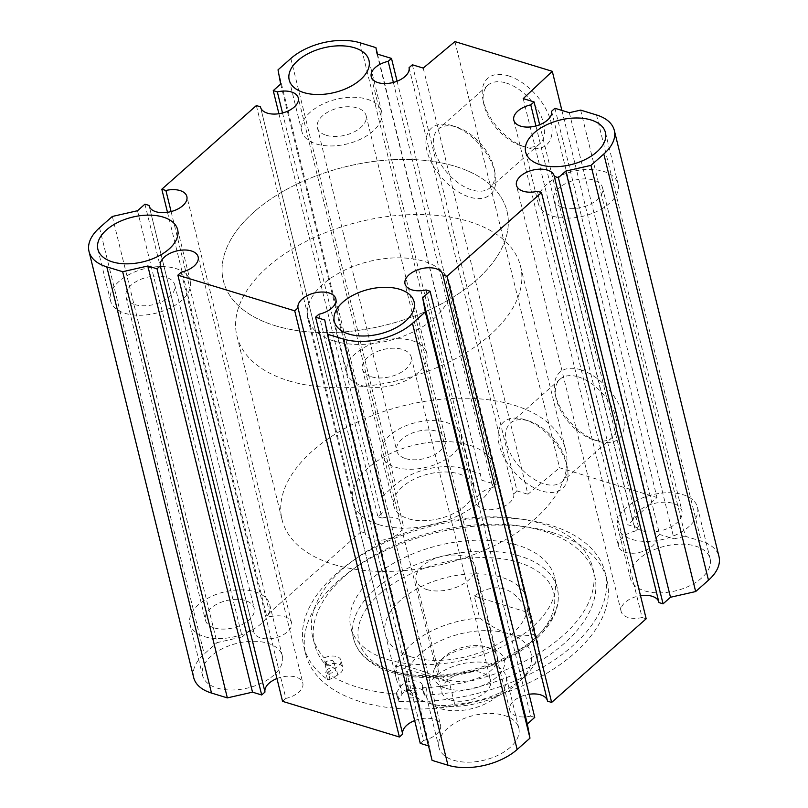 <?xml version="1.0" encoding="UTF-8"?>
<svg xmlns="http://www.w3.org/2000/svg" width="808" height="808" viewBox="0 0 808 808"><rect width="100%" height="100%" fill="white"/><g stroke="black" fill="none" stroke-linecap="round" stroke-linejoin="round"><path stroke-width="0.61" stroke-dasharray="4.04 3.03" d="M326.786 664.923L324.978 657.571A0.909 0.515 166.2 0 1 323.816 657.5A144.198 80.638 166.2 0 1 312.696 636.785L314.494 644.138A144.198 80.638 166.2 0 0 325.624 664.843A0.909 0.515 166.2 0 0 326.786 664.923A11.867 6.636 166.2 0 1 342.794 667.59A11.867 6.636 166.2 0 1 337.774 674.953L329.967 679.316A1.828 1.02 166.2 0 1 327.472 679.437A155.156 86.759 166.2 0 1 303.859 646.754A155.156 86.759 166.2 0 1 379.831 545.026A155.156 86.759 166.2 0 1 550.208 525.089A155.156 86.759 166.2 0 1 605.212 572.731A155.156 86.759 166.2 0 1 399.293 701.354L397.496 694.011A1.828 1.02 166.2 0 1 396.364 693.365A1.828 1.02 166.2 0 1 396.486 692.82L400.182 686.861A11.878 6.636 166.2 0 1 412.464 680.922A11.878 6.636 166.2 0 1 422.321 685.063A11.878 6.636 166.2 0 1 422.231 687.255A0.909 0.515 166.2 0 0 422.22 687.416L424.028 694.769A0.909 0.515 166.2 0 1 424.038 694.597L422.231 687.255M397.496 694.011A155.156 86.759 166.2 0 1 325.674 672.084A1.828 1.02 166.2 0 0 328.169 671.963L335.966 667.61A11.867 6.636 166.2 0 0 340.986 660.247L342.794 667.59M324.978 657.571A11.867 6.636 166.2 0 1 340.986 660.247M312.696 636.785A144.198 80.638 166.2 0 1 433.492 524.089A144.198 80.638 166.2 0 1 592.769 567.994A144.198 80.638 166.2 0 1 422.917 687.739A0.909 0.515 166.2 0 1 422.22 687.416M388.012 659.661A104.959 58.691 -13.8 0 0 503.273 646.168A104.959 58.691 -13.8 0 0 554.652 577.356A104.959 58.691 -13.8 0 0 438.734 545.4A104.959 58.691 -13.8 0 0 350.803 627.432A104.959 58.691 -13.8 0 0 388.012 659.661M415.413 692.759A4.565 2.555 166.2 0 1 417.029 694.153A4.565 2.555 166.2 0 1 413.201 697.728A4.565 2.555 166.2 0 1 408.161 696.334A4.565 2.555 166.2 0 1 410.393 693.345A4.565 2.555 166.2 0 1 415.413 692.759M413.605 685.406A4.565 2.555 166.2 0 1 415.221 686.81A4.565 2.555 166.2 0 1 411.403 690.375A4.565 2.555 166.2 0 1 406.363 688.982A4.565 2.555 166.2 0 1 408.596 685.992A4.565 2.555 166.2 0 1 413.605 685.406M332.28 660.58A4.565 2.555 166.2 0 1 333.896 661.984A4.565 2.555 166.2 0 1 330.068 665.55A4.565 2.555 166.2 0 1 325.028 664.166A4.565 2.555 166.2 0 1 327.26 661.176A4.565 2.555 166.2 0 1 332.28 660.58M399.293 701.354A1.828 1.02 166.2 0 1 398.172 700.718A1.828 1.02 166.2 0 1 398.283 700.162L401.99 694.213A11.878 6.636 166.2 0 1 414.272 688.264A11.878 6.636 166.2 0 1 424.129 692.416A11.878 6.636 166.2 0 1 424.038 694.597M314.494 644.138A144.198 80.638 166.2 0 1 435.3 531.432A144.198 80.638 166.2 0 1 594.577 575.346A144.198 80.638 166.2 0 1 424.725 695.092A0.909 0.515 166.2 0 1 424.028 694.769M334.078 667.933A4.565 2.555 166.2 0 1 335.694 669.337A4.565 2.555 166.2 0 1 331.876 672.902A4.565 2.555 166.2 0 1 326.836 671.509A4.565 2.555 166.2 0 1 329.068 668.519A4.565 2.555 166.2 0 1 334.078 667.933M327.472 679.437L325.674 672.084M552.005 532.432A155.156 86.759 166.2 0 1 607.01 580.083A155.156 86.759 166.2 0 1 477.033 701.344A155.156 86.759 166.2 0 1 305.666 654.096A155.156 86.759 166.2 0 1 381.629 552.369A155.156 86.759 166.2 0 1 552.005 532.432M411.322 656.924A73.013 40.824 -13.8 0 0 491.496 647.541A73.013 40.824 -13.8 0 0 527.24 599.667A73.013 40.824 -13.8 0 0 446.602 577.437A73.013 40.824 -13.8 0 0 385.436 634.502A73.013 40.824 -13.8 0 0 411.322 656.924M425.988 289.951L530.664 716.12L534.755 717.373M530.664 716.12A19.442 10.868 166.2 0 1 509.717 710.08A19.442 10.868 166.2 0 1 529.078 694.274M547.37 700.435A19.442 10.868 166.2 0 1 547.471 700.809A19.442 10.868 166.2 0 1 547.551 701.182M537.411 191.344L642.097 617.524L646.178 618.776M642.097 617.524A19.442 10.868 166.2 0 1 621.14 611.484A19.442 10.868 166.2 0 1 640.512 595.678M658.793 601.839A19.442 10.868 166.2 0 1 658.894 602.212A19.442 10.868 166.2 0 1 658.975 602.586M580.659 110.11L685.335 536.29L701.192 541.128A50.197 28.068 166.2 0 1 718.989 556.54M569.327 112.686L674.013 538.865L685.335 536.29M554.934 108.292L659.611 534.472L674.013 538.865M551.622 111.221L656.308 537.391L659.611 534.472M535.946 125.947L635.442 531.028A19.442 10.868 166.2 0 0 618.484 546.38L513.807 120.2M656.308 537.391A19.442 10.868 166.2 0 1 639.694 552.359A19.442 10.868 166.2 0 1 618.484 546.38M539.673 124.725L638.744 528.099L635.442 531.028M523.22 98.616L627.897 524.786L638.744 528.099M561.893 110.413L656.965 497.496L627.897 524.786M454.924 41.602L559.601 467.781L656.965 497.496M508.363 75.831A44.39 25.189 48.5 0 1 551.026 122.139A44.39 25.189 48.5 0 1 525.452 147.157A44.39 25.189 48.5 0 1 482.82 98.99A44.39 25.189 48.5 0 1 508.363 75.831M580.558 369.741A44.39 25.189 48.5 0 1 623.221 416.059A44.39 25.189 48.5 0 1 597.647 441.077A44.39 25.189 48.5 0 1 555.015 392.9A44.39 25.189 48.5 0 1 580.558 369.741M423.21 68.084L527.897 494.264L559.601 467.781M412.363 64.781L517.039 490.951L527.897 494.264M409.06 67.7L513.736 493.88L517.039 490.951M393.375 82.436L492.87 487.517A19.442 10.868 166.2 0 0 475.912 502.859L371.236 76.689M513.736 493.88A19.442 10.868 166.2 0 1 497.132 508.848A19.442 10.868 166.2 0 1 475.912 502.859M397.102 81.214L496.183 484.588L492.87 487.517M377.104 54.015L481.78 480.194L496.183 484.588M377.508 54.136L481.78 480.194M278.023 69.852L382.699 496.031L395.526 484.669A50.197 28.068 166.2 0 1 464.731 468.963L480.588 473.801M280.669 84.052L385.355 510.232L382.699 496.031M278.922 113.726L377.922 516.807L385.355 510.232M282.517 112.979L382.012 518.049L377.922 516.807M260.631 107.565L365.125 532.987A19.442 10.868 166.2 0 0 365.206 533.371L260.529 107.191M382.012 518.049A19.442 10.868 166.2 0 1 402.97 524.099A19.442 10.868 166.2 0 1 386.679 539.29A19.442 10.868 166.2 0 1 365.206 533.371M256.358 105.565L361.045 531.745L365.125 532.987M167.488 212.322L266.499 615.403L361.045 531.745M171.094 211.585L270.589 616.655L266.499 615.403M149.207 206.161L253.702 631.593A19.442 10.868 166.2 0 0 253.783 631.967L149.106 205.787M270.589 616.655A19.442 10.868 166.2 0 1 291.536 622.695A19.442 10.868 166.2 0 1 275.255 637.886A19.442 10.868 166.2 0 1 253.783 631.967M144.935 204.161L249.611 630.341L253.702 631.593M137.512 210.737L242.188 636.916L249.611 630.341M112.342 216.453L217.019 642.633L242.188 636.916M193.698 677.629A50.197 28.068 166.2 0 1 204.192 653.985L217.019 642.633M181.184 272.235L285.86 698.415A19.442 10.868 166.2 0 0 302.818 683.063L198.142 256.883M276.952 678.538A19.442 10.868 166.2 0 1 302.818 683.063M282.558 701.344L285.86 698.415M318.887 314.272L423.564 740.441A19.442 10.868 166.2 0 0 440.522 725.089L335.845 298.92M414.656 720.574A19.442 10.868 166.2 0 1 440.522 725.089M420.261 743.37L423.564 740.441M324.755 319.998L429.432 746.168L428.533 745.895M432.088 760.379L429.432 746.168M453.571 760.237A41.067 22.967 -13.8 0 0 498.677 754.955A41.067 22.967 -13.8 0 0 518.786 728.028A41.067 22.967 -13.8 0 0 473.417 715.524A41.067 22.967 -13.8 0 0 439.017 747.622A41.067 22.967 -13.8 0 0 453.571 760.237M408.454 518.756A41.067 22.967 -13.8 0 0 453.551 513.474A41.067 22.967 -13.8 0 0 473.66 486.547A41.067 22.967 -13.8 0 0 428.301 474.044A41.067 22.967 -13.8 0 0 393.9 506.141A41.067 22.967 -13.8 0 0 408.454 518.756M217.12 688.062A41.067 22.967 -13.8 0 0 262.216 682.79A41.067 22.967 -13.8 0 0 282.325 655.864A41.067 22.967 -13.8 0 0 236.966 643.36A41.067 22.967 -13.8 0 0 202.556 675.458A41.067 22.967 -13.8 0 0 217.12 688.062M644.915 590.931A41.067 22.967 -13.8 0 0 690.012 585.649A41.067 22.967 -13.8 0 0 710.121 558.722A41.067 22.967 -13.8 0 0 664.762 546.218A41.067 22.967 -13.8 0 0 630.351 578.316A41.067 22.967 -13.8 0 0 644.915 590.931M401.99 694.213L400.182 686.861M275.154 325.695A146.026 81.658 -13.8 0 0 435.512 306.929A146.026 81.658 -13.8 0 0 507.01 211.191A146.026 81.658 -13.8 0 0 345.723 166.721A146.026 81.658 -13.8 0 0 223.382 280.851A146.026 81.658 -13.8 0 0 275.154 325.695A146.026 81.658 -13.8 0 0 435.512 306.929A146.026 81.658 -13.8 0 0 507.01 211.191A146.026 81.658 -13.8 0 0 345.723 166.721A146.026 81.658 -13.8 0 0 223.382 280.851A146.026 81.658 -13.8 0 0 275.154 325.695M333.815 564.499A146.026 81.658 -13.8 0 0 494.163 545.733A146.026 81.658 -13.8 0 0 565.661 449.995A146.026 81.658 -13.8 0 0 404.374 405.525A146.026 81.658 -13.8 0 0 282.043 519.655A146.026 81.658 -13.8 0 0 333.815 564.499M378.831 524.665A73.013 40.824 -13.8 0 0 459.015 515.282A73.013 40.824 -13.8 0 0 494.759 467.408A73.013 40.824 -13.8 0 0 414.11 445.178A73.013 40.824 -13.8 0 0 352.945 502.243A73.013 40.824 -13.8 0 0 378.831 524.665M506.141 82.992A39.087 22.18 48.5 0 1 538.785 111.453A39.087 22.18 48.5 0 1 539.774 143.733A39.087 22.18 48.5 0 1 521.19 145.804A39.087 22.18 48.5 0 1 483.659 103.384A39.087 22.18 48.5 0 1 487.971 85.183A39.087 22.18 48.5 0 1 506.141 82.992M456.409 126.997A39.087 22.18 48.5 0 1 456.823 127.129A39.087 22.18 48.5 0 1 494.355 169.549A39.087 22.18 48.5 0 1 490.042 187.749A39.087 22.18 48.5 0 1 447.521 173.175A39.087 22.18 48.5 0 1 438.229 129.199A39.087 22.18 48.5 0 1 456.409 126.997M452.086 125.624A44.39 25.189 48.5 0 1 452.561 125.775A44.39 25.189 48.5 0 1 495.183 173.942A44.39 25.189 48.5 0 1 468.196 196.637A44.39 25.189 48.5 0 1 426.856 150.288A44.39 25.189 48.5 0 1 452.086 125.624M578.336 376.902A39.087 22.18 48.5 0 1 610.979 405.364A39.087 22.18 48.5 0 1 611.969 437.653A39.087 22.18 48.5 0 1 593.385 439.714A39.087 22.18 48.5 0 1 555.843 397.304A39.087 22.18 48.5 0 1 560.156 379.104A39.087 22.18 48.5 0 1 578.336 376.902M528.594 420.918A39.087 22.18 48.5 0 1 529.008 421.049A39.087 22.18 48.5 0 1 566.549 463.469A39.087 22.18 48.5 0 1 562.227 481.659A39.087 22.18 48.5 0 1 519.716 467.085A39.087 22.18 48.5 0 1 510.424 423.109A39.087 22.18 48.5 0 1 528.594 420.918M524.281 419.544A44.39 25.189 48.5 0 1 524.745 419.685A44.39 25.189 48.5 0 1 567.378 467.862A44.39 25.189 48.5 0 1 540.39 490.547A44.39 25.189 48.5 0 1 499.051 444.198A44.39 25.189 48.5 0 1 524.281 419.544M316.413 144.016A41.067 22.967 -13.8 0 0 361.509 138.734A41.067 22.967 -13.8 0 0 381.618 111.807A41.067 22.967 -13.8 0 0 336.259 99.303A41.067 22.967 -13.8 0 0 301.849 131.401A41.067 22.967 -13.8 0 0 316.413 144.016M326.26 135.3A25.099 14.039 -13.8 0 0 353.823 132.078A25.099 14.039 -13.8 0 0 366.105 115.615A25.099 14.039 -13.8 0 0 338.39 107.979A25.099 14.039 -13.8 0 0 317.362 127.593A25.099 14.039 -13.8 0 0 326.26 135.3M405.666 458.611A25.099 14.039 -13.8 0 0 433.229 455.379A25.099 14.039 -13.8 0 0 445.521 438.926A25.099 14.039 -13.8 0 0 417.797 431.28A25.099 14.039 -13.8 0 0 396.768 450.904A25.099 14.039 -13.8 0 0 405.666 458.611M395.819 467.317A41.067 22.967 -13.8 0 0 440.926 462.045A41.067 22.967 -13.8 0 0 461.035 435.118A41.067 22.967 -13.8 0 0 415.666 422.614A41.067 22.967 -13.8 0 0 381.265 454.712A41.067 22.967 -13.8 0 0 395.819 467.317M125.068 313.322A41.067 22.967 -13.8 0 0 170.175 308.05A41.067 22.967 -13.8 0 0 190.284 281.123A41.067 22.967 -13.8 0 0 144.915 268.609A41.067 22.967 -13.8 0 0 110.514 300.717A41.067 22.967 -13.8 0 0 125.068 313.322M134.916 304.606A25.099 14.039 -13.8 0 0 162.479 301.384A25.099 14.039 -13.8 0 0 174.77 284.931A25.099 14.039 -13.8 0 0 147.046 277.285A25.099 14.039 -13.8 0 0 126.018 296.9A25.099 14.039 -13.8 0 0 134.916 304.606M214.332 627.917A25.099 14.039 -13.8 0 0 241.895 624.695A25.099 14.039 -13.8 0 0 254.177 608.232A25.099 14.039 -13.8 0 0 226.462 600.596A25.099 14.039 -13.8 0 0 205.434 620.211A25.099 14.039 -13.8 0 0 214.332 627.917M204.485 636.633A41.067 22.967 -13.8 0 0 249.581 631.351A41.067 22.967 -13.8 0 0 269.69 604.424A41.067 22.967 -13.8 0 0 224.331 591.921A41.067 22.967 -13.8 0 0 189.92 624.018A41.067 22.967 -13.8 0 0 204.485 636.633M361.529 385.497A41.067 22.967 -13.8 0 0 406.626 380.214A41.067 22.967 -13.8 0 0 426.735 353.288A41.067 22.967 -13.8 0 0 381.376 340.784A41.067 22.967 -13.8 0 0 346.965 372.882A41.067 22.967 -13.8 0 0 361.529 385.497M371.377 376.781A25.099 14.039 -13.8 0 0 398.94 373.559A25.099 14.039 -13.8 0 0 411.232 357.096A25.099 14.039 -13.8 0 0 383.507 349.46A25.099 14.039 -13.8 0 0 362.479 369.074A25.099 14.039 -13.8 0 0 371.377 376.781M450.793 700.092A25.099 14.039 -13.8 0 0 478.346 696.86A25.099 14.039 -13.8 0 0 490.638 680.407A25.099 14.039 -13.8 0 0 462.913 672.761A25.099 14.039 -13.8 0 0 441.895 692.385A25.099 14.039 -13.8 0 0 450.793 700.092M440.946 708.798A41.067 22.967 -13.8 0 0 486.042 703.526A41.067 22.967 -13.8 0 0 506.151 676.599A41.067 22.967 -13.8 0 0 460.792 664.095A41.067 22.967 -13.8 0 0 426.382 696.193A41.067 22.967 -13.8 0 0 440.946 708.798M552.864 216.191A41.067 22.967 -13.8 0 0 597.971 210.908A41.067 22.967 -13.8 0 0 618.08 183.982A41.067 22.967 -13.8 0 0 572.71 171.478A41.067 22.967 -13.8 0 0 538.31 203.576A41.067 22.967 -13.8 0 0 552.864 216.191M562.721 207.474A25.099 14.039 -13.8 0 0 590.274 204.242A25.099 14.039 -13.8 0 0 602.566 187.789A25.099 14.039 -13.8 0 0 574.841 180.144A25.099 14.039 -13.8 0 0 553.823 199.768A25.099 14.039 -13.8 0 0 562.721 207.474M642.128 530.775A25.099 14.039 -13.8 0 0 669.691 527.553A25.099 14.039 -13.8 0 0 681.982 511.1A25.099 14.039 -13.8 0 0 654.258 503.455A25.099 14.039 -13.8 0 0 633.23 523.069A25.099 14.039 -13.8 0 0 642.128 530.775M632.28 539.491A41.067 22.967 -13.8 0 0 677.377 534.209A41.067 22.967 -13.8 0 0 697.486 507.283A41.067 22.967 -13.8 0 0 652.127 494.779A41.067 22.967 -13.8 0 0 617.716 526.877A41.067 22.967 -13.8 0 0 632.28 539.491M454.712 704.253A73.013 40.824 -13.8 0 0 526.089 675.064A73.013 40.824 -13.8 0 0 538.077 643.764A73.013 40.824 -13.8 0 0 533.492 634.543L528.079 612.494L474.215 596.052L479.629 618.1A73.013 40.824 -13.8 0 0 396.263 678.589A73.013 40.824 -13.8 0 0 400.839 687.81C411.969 695.86 421.554 701.051 429.583 703.384A63.883 35.724 -13.8 0 0 520.524 680.669A63.883 35.724 -13.8 0 0 508.363 633.664A63.883 35.724 -13.8 0 0 420.564 653.43A63.883 35.724 -13.8 0 0 428.917 703.172A63.883 35.724 -13.8 0 0 429.583 703.384C437.673 705.97 446.046 706.263 454.712 704.253L449.299 682.215C435.492 676.013 423.776 671.438 414.151 668.479C404.646 665.6 398.405 664.691 395.425 665.772L449.299 682.215M446.46 688.446A36.501 20.412 -13.8 0 0 496.637 677.155A36.501 20.412 -13.8 0 0 491.86 648.723A36.501 20.412 -13.8 0 0 439.512 661.58A36.501 20.412 -13.8 0 0 446.46 688.446M400.839 687.81L395.425 665.772M428.917 703.172L429.583 703.384M333.714 340.966A73.013 40.824 -13.8 0 0 413.888 331.583A73.013 40.824 -13.8 0 0 449.642 283.709A73.013 40.824 -13.8 0 0 368.993 261.479A73.013 40.824 -13.8 0 0 307.828 318.544A73.013 40.824 -13.8 0 0 333.714 340.966M474.215 596.052C496.203 581.053 514.161 586.537 528.079 612.494M479.629 618.1C490.759 626.15 500.334 631.341 508.363 633.664C516.464 636.26 524.836 636.553 533.492 634.543M288.688 380.8A146.026 81.658 -13.8 0 0 449.046 362.034A146.026 81.658 -13.8 0 0 520.544 266.297A146.026 81.658 -13.8 0 0 359.257 221.826A146.026 81.658 -13.8 0 0 236.926 335.966A146.026 81.658 -13.8 0 0 288.688 380.8M449.046 680.104A30.33 16.958 -13.8 0 0 482.356 676.205A30.33 16.958 -13.8 0 0 497.213 656.318A30.33 16.958 -13.8 0 0 486.769 647.097A30.33 16.958 -13.8 0 0 443.279 657.783A30.33 16.958 -13.8 0 0 438.3 670.791A30.33 16.958 -13.8 0 0 449.046 680.104M426.806 589.547A30.33 16.958 -13.8 0 0 460.116 585.649A30.33 16.958 -13.8 0 0 474.963 565.762A30.33 16.958 -13.8 0 0 441.461 556.53A30.33 16.958 -13.8 0 0 416.049 580.235A30.33 16.958 -13.8 0 0 426.806 589.547M329.967 679.316L328.169 671.963M394.435 671.862A100.394 56.136 -13.8 0 0 553.541 609.919A100.394 56.136 -13.8 0 0 421.039 569.478A100.394 56.136 -13.8 0 0 394.435 671.862M596.506 114.958L701.192 541.128M360.055 42.784L464.731 468.963M290.85 58.499L395.526 484.669M99.515 227.806L204.192 653.985M390.719 670.68A104.959 58.691 -13.8 0 0 505.98 657.197A104.959 58.691 -13.8 0 0 557.358 588.375A104.959 58.691 -13.8 0 0 441.441 556.419A104.959 58.691 -13.8 0 0 353.51 638.451A104.959 58.691 -13.8 0 0 390.719 670.68M398.283 700.162L396.486 692.82M337.774 674.953L335.966 667.61M325.624 664.843L323.816 657.5M424.725 695.092L422.917 687.739M406.363 688.982L408.161 696.334M415.221 686.81L417.029 694.153M607.01 580.083L605.212 572.731M305.666 654.096L303.859 646.754M547.471 700.809L442.794 274.629M509.717 710.08L405.03 283.901M658.894 602.212L554.217 176.033M621.14 611.484L516.464 185.305M402.97 524.099L298.283 97.919M291.536 622.695L186.86 196.516M554.652 577.356L557.358 588.375C560.742 604.384 554.924 620.079 539.916 635.492C530.28 645.208 518.069 653.581 503.293 660.59C468.458 677.326 423.109 682.316 392.203 672.559C379.81 668.771 370.054 663.095 362.944 655.54C358.227 650.45 355.086 644.754 353.51 638.451L350.803 627.432M396.364 693.365L398.172 700.718M422.321 685.063L424.129 692.416M592.769 567.994L594.577 575.346M236.926 335.966L282.043 519.655M520.544 266.297L565.661 449.995M352.945 502.243L385.436 634.502M494.759 467.408L527.24 599.667M521.19 145.804L525.452 147.157M483.659 103.384L482.82 98.99M487.971 85.183L438.229 129.199M539.774 143.733L490.042 187.749M456.823 127.129L452.561 125.775M494.355 169.549L495.183 173.942M593.385 439.714L597.647 441.077M555.843 397.304L555.015 392.9M560.156 379.104L510.424 423.109M611.969 437.653L562.227 481.659M529.008 421.049L524.745 419.685M566.549 463.469L567.378 467.862M289.214 79.972L301.849 131.401M368.983 60.378L381.618 111.807M317.362 127.593L396.768 450.904M366.105 115.615L445.521 438.926M381.265 454.712L393.9 506.141M461.035 435.118L473.66 486.547M97.879 249.278L110.514 300.717M177.649 229.684L190.284 281.123M126.018 296.9L205.434 620.211M174.77 284.931L254.177 608.232M189.92 624.018L202.556 675.458M269.69 604.424L282.325 655.864M334.34 321.453L346.965 372.882M414.1 301.859L426.735 353.288M362.479 369.074L441.895 692.385M411.232 357.096L490.638 680.407M426.382 696.193L439.017 747.622M506.151 676.599L518.786 728.028M525.675 152.136L538.31 203.576M605.445 132.542L618.08 183.982M553.823 199.768L633.23 523.069M602.566 187.789L681.982 511.1M617.716 526.877L630.351 578.316M697.486 507.283L710.121 558.722M325.028 664.166L326.836 671.509M333.896 661.984L335.694 669.337M307.828 318.544L396.263 678.589M449.642 283.709L538.077 643.764M520.524 680.669L526.089 675.064M443.279 657.783L439.512 661.58M486.769 647.097L491.86 648.723M416.049 580.235L438.3 670.791M474.963 565.762L497.213 656.318"/><path stroke-width="1.21" d="M149.026 205.414A19.442 10.868 166.2 0 0 149.106 205.787A19.442 10.868 166.2 0 0 170.579 211.706A19.442 10.868 166.2 0 0 186.86 196.516A19.442 10.868 166.2 0 0 165.903 190.476L161.822 189.224L256.358 105.565L260.449 106.818A19.442 10.868 166.2 0 0 260.529 107.191A19.442 10.868 166.2 0 0 282.002 113.11A19.442 10.868 166.2 0 0 298.283 97.919A19.442 10.868 166.2 0 0 277.336 91.88L273.245 90.627L280.669 84.052L278.023 69.852L290.85 58.499A50.197 28.068 166.2 0 1 360.055 42.784L375.912 47.621L377.104 54.015L391.496 58.408L388.194 61.337A19.442 10.868 166.2 0 0 371.236 76.689A19.442 10.868 166.2 0 0 392.446 82.668A19.442 10.868 166.2 0 0 409.06 67.7L412.363 64.781L423.21 68.084L454.924 41.602L552.288 71.316L523.22 98.616L534.068 101.919L530.765 104.848A19.442 10.868 166.2 0 0 513.807 120.2A19.442 10.868 166.2 0 0 535.017 126.179A19.442 10.868 166.2 0 0 551.622 111.221L554.934 108.292L569.327 112.686L580.659 110.11L596.506 114.958A50.197 28.068 166.2 0 1 614.302 130.371A50.197 28.068 166.2 0 1 603.808 154.015L590.981 165.367L565.812 171.084L558.389 177.659L554.298 176.407A19.442 10.868 166.2 0 0 554.217 176.033A19.442 10.868 166.2 0 0 532.745 170.114A19.442 10.868 166.2 0 0 516.464 185.305A19.442 10.868 166.2 0 0 537.411 191.344L541.501 192.597L446.955 276.255L442.875 275.013A19.442 10.868 166.2 0 0 442.794 274.629A19.442 10.868 166.2 0 0 421.321 268.711A19.442 10.868 166.2 0 0 405.03 283.901A19.442 10.868 166.2 0 0 425.988 289.951L430.078 291.193L422.645 297.768L425.301 311.969L529.977 738.148L517.15 749.501A50.197 28.068 166.2 0 1 447.945 765.216L432.088 760.379L327.412 334.199L324.755 319.998L315.575 317.19L318.887 314.272A19.442 10.868 166.2 0 0 335.845 298.92A19.442 10.868 166.2 0 0 314.625 292.93A19.442 10.868 166.2 0 0 298.021 307.899L294.718 310.827L177.871 275.164L181.184 272.235A19.442 10.868 166.2 0 0 198.142 256.883A19.442 10.868 166.2 0 0 176.932 250.904A19.442 10.868 166.2 0 0 160.317 265.872L157.015 268.801L147.834 265.994L122.665 271.71L106.808 266.872A50.197 28.068 166.2 0 1 89.011 251.46A50.197 28.068 166.2 0 1 99.515 227.806L112.342 216.453L137.512 210.737L144.935 204.161L149.026 205.414L149.207 206.161M425.301 311.969L412.474 323.331A50.197 28.068 166.2 0 1 343.269 339.037L327.412 334.199M422.645 297.768L527.331 723.948L529.977 738.148M348.894 334.058A41.067 22.967 -13.8 0 0 394.001 328.785A41.067 22.967 -13.8 0 0 414.1 301.859A41.067 22.967 -13.8 0 0 368.741 289.345A41.067 22.967 -13.8 0 0 334.34 321.453A41.067 22.967 -13.8 0 0 348.894 334.058M303.778 92.577A41.067 22.967 -13.8 0 0 348.874 87.304A41.067 22.967 -13.8 0 0 368.983 60.378A41.067 22.967 -13.8 0 0 323.624 47.864A41.067 22.967 -13.8 0 0 289.214 79.972A41.067 22.967 -13.8 0 0 303.778 92.577M112.433 261.893A41.067 22.967 -13.8 0 0 157.54 256.611A41.067 22.967 -13.8 0 0 177.649 229.684A41.067 22.967 -13.8 0 0 132.28 217.18A41.067 22.967 -13.8 0 0 97.879 249.278A41.067 22.967 -13.8 0 0 112.433 261.893M540.239 164.751A41.067 22.967 -13.8 0 0 585.335 159.469A41.067 22.967 -13.8 0 0 605.445 132.542A41.067 22.967 -13.8 0 0 560.085 120.038A41.067 22.967 -13.8 0 0 525.675 152.136A41.067 22.967 -13.8 0 0 540.239 164.751M430.078 291.193L534.755 717.373L527.331 723.948M442.875 275.013L547.551 701.182L551.642 702.435L446.955 276.255M529.078 694.274A19.442 10.868 166.2 0 1 547.37 700.435M541.501 192.597L646.178 618.776L551.642 702.435M554.298 176.407L658.975 602.586L663.065 603.839L558.389 177.659M640.512 595.678A19.442 10.868 166.2 0 1 658.793 601.839M565.812 171.084L670.489 597.264L663.065 603.839M590.981 165.367L695.658 591.547L670.489 597.264M614.302 130.371L718.989 556.54A50.197 28.068 166.2 0 1 708.485 580.195L695.658 591.547M530.765 104.848L535.946 125.947M534.068 101.919L539.673 124.725M552.288 71.316L561.893 110.413M388.194 61.337L393.375 82.436M391.496 58.408L397.102 81.214M375.912 47.621L377.508 54.136M273.245 90.627L278.922 113.726M277.336 91.88L282.517 112.979M260.449 106.818L260.631 107.565M161.822 189.224L167.488 212.322M165.903 190.476L171.094 211.585M122.665 271.71L227.341 697.89L211.494 693.042A50.197 28.068 166.2 0 1 193.698 677.629L89.011 251.46M147.834 265.994L252.51 692.173L227.341 697.89M157.015 268.801L261.691 694.971L252.51 692.173M160.317 265.872L264.994 692.052L261.691 694.971M264.994 692.052A19.442 10.868 166.2 0 1 276.952 678.538M177.871 275.164L282.558 701.344L399.394 737.007L294.718 310.827M298.021 307.899L402.697 734.078L399.394 737.007M402.697 734.078A19.442 10.868 166.2 0 1 414.656 720.574M315.575 317.19L420.261 743.37L428.533 745.895M343.269 339.037L447.945 765.216M412.474 323.331L517.15 749.501M603.808 154.015L708.485 580.195M106.808 266.872L211.494 693.042"/></g></svg>
